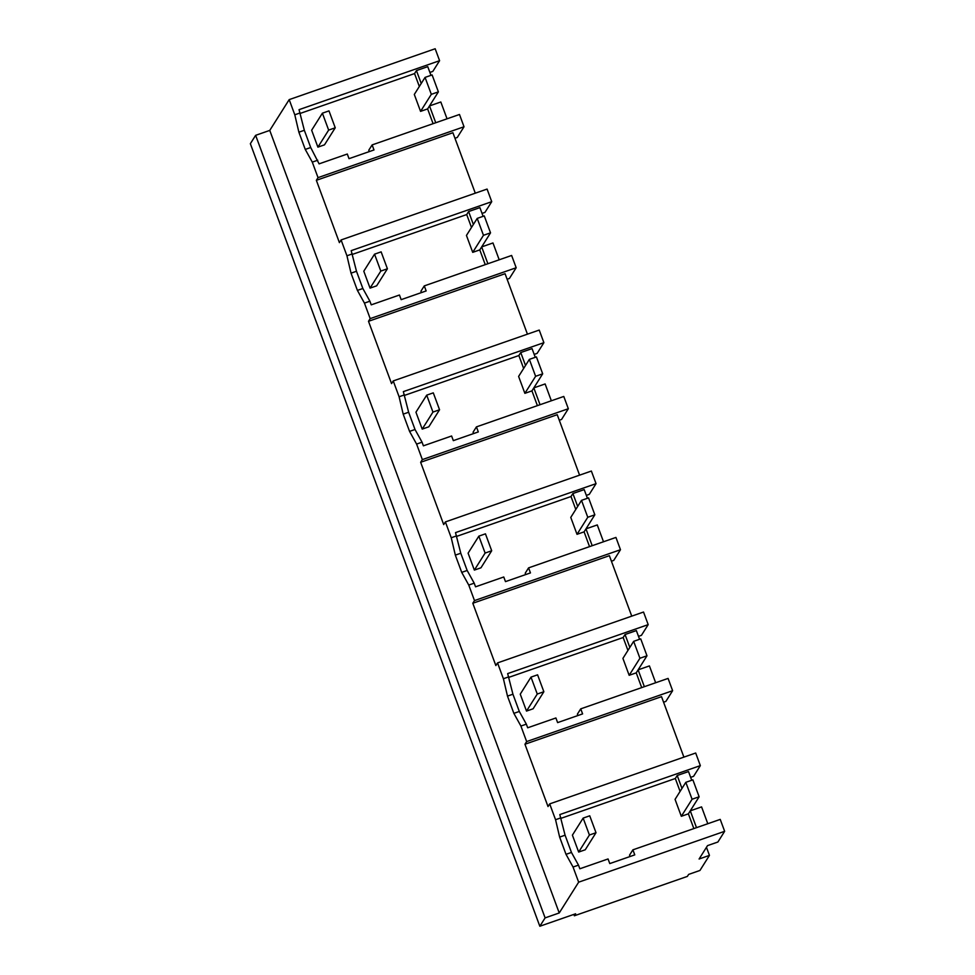 <?xml version="1.0" encoding="UTF-8"?>
<svg xmlns="http://www.w3.org/2000/svg" width="975" height="975" viewBox="0 0 975 975"><rect width="100%" height="100%" fill="white"/><g stroke="black" fill="none" stroke-linecap="round" stroke-linejoin="round"><path stroke-width="1.46" d="M573.848 914.404L574.36 915.781L575.628 913.782L539.833 926.25L250.356 143.691L255.633 135.33L269.758 130.406L289.185 99.621L435.167 48.75L439.591 60.694L299.045 109.663L304.334 130.284L298.874 132.186L305.26 149.419L312.293 162.118L318.033 177.633L316.351 180.314L452.912 132.722L475.288 193.184M289.185 99.621L294.791 114.794L300.239 112.905M429.89 72.43L432.827 71.394L439.591 60.694M300.349 113.368L414.558 73.576L416.447 70.59L427.745 66.641L430.962 75.343M431.316 94.331L420.566 111.369L414.302 94.453L425.063 77.403L431.316 94.331L438.384 91.869L427.623 108.907L429.512 105.922L440.822 101.985L447.038 118.804M706.461 847.324L709.447 855.392L699.953 870.456L688.642 874.392L687.375 876.403L574.36 915.781M539.833 926.25L545.11 917.889L255.633 135.33M269.758 130.406L559.236 912.966L545.11 917.889M559.236 912.966L578.65 882.18L724.644 831.309L717.892 842.01L707.533 845.618L699.087 859.012L709.447 855.392M316.351 180.314L339.398 242.629L341.092 239.947L346.942 255.779L351.024 273.158L357.411 290.404L364.443 303.103L370.183 318.618L368.501 321.299L379.97 352.316L391.548 383.614L393.242 380.933L399.092 396.764L403.187 414.143L409.561 431.389L416.605 444.088L422.346 459.603L420.652 462.284L443.698 524.599L445.392 521.918L451.242 537.749L455.337 555.128L461.711 572.374L468.756 585.061L474.496 600.588L472.802 603.257L484.27 634.274L495.848 665.572L497.543 662.902L503.405 678.734L507.487 696.113L513.862 713.359L520.906 726.046L526.646 741.573L524.952 744.242L548.011 806.557L549.693 803.888L555.555 819.719L559.638 837.098L566.012 854.332L573.056 867.031L578.65 882.18M294.791 114.794L298.874 132.186M454.972 138.267L457.275 137.463L464.027 126.762L459.481 114.477L372.133 144.909L373.998 149.955L349.013 158.669L347.307 154.026L319.093 163.861L310.708 147.518L304.334 130.284M416.447 70.59L421.224 83.497M429.512 105.922L435.74 122.752M372.133 144.909L368.769 150.248L369.269 151.613M318.033 177.633L464.027 126.762M341.092 239.947L487.073 189.077L491.741 201.679L351.195 250.648L356.484 271.269L351.024 273.158M507.122 279.252L509.425 278.448L516.177 267.747L370.183 318.618M368.501 321.299L505.074 273.707L527.438 334.169M393.242 380.933L539.224 330.062L543.892 342.664L403.345 391.633L408.635 412.254L403.187 414.143M559.272 420.237L561.576 419.433L568.327 408.732L422.346 459.603M420.652 462.284L557.225 414.692L579.589 475.154M445.392 521.918L591.374 471.047L596.042 483.649L455.508 532.618L460.785 553.239L455.337 555.128M611.423 561.222L613.726 560.418L620.478 549.717L474.496 600.588M472.802 603.257L609.375 555.677L631.739 616.139M497.543 662.902L643.524 612.032L648.192 624.634L507.658 673.603L512.935 694.212L507.487 696.113M663.573 702.207L665.876 701.403L672.628 690.702L526.646 741.573M524.952 744.242L661.525 696.662L683.889 757.124M549.693 803.888L695.687 753.017L700.342 765.619L559.808 814.588L565.086 835.197L559.638 837.098M724.644 831.309L720.233 819.39L632.897 849.834L629.533 855.172L630.033 856.525M573.056 867.031L578.504 865.142L579.857 868.774L608.059 858.951L609.777 863.582L634.762 854.88L632.897 849.834M566.012 854.332L571.46 852.443L578.504 865.142M571.46 852.443L565.086 835.197M555.555 819.719L561.003 817.818M520.906 726.046L526.354 724.157L527.694 727.789L555.908 717.966L557.627 722.609L582.611 713.895L580.734 708.849L668.082 678.417L672.628 690.702M513.862 713.359L519.309 711.457L526.354 724.157M519.309 711.457L512.935 694.212M503.405 678.734L508.852 676.833M468.756 585.061L474.203 583.172L475.544 586.816L503.758 576.981L505.477 581.624L530.461 572.91L528.584 567.864L615.932 537.432L620.478 549.717M461.711 572.374L467.159 570.472L474.203 583.172M467.159 570.472L460.785 553.239M451.242 537.749L456.702 535.848M416.605 444.088L422.053 442.187L423.394 445.831L451.608 435.996L453.326 440.639L478.311 431.925L476.434 426.879L563.782 396.447L568.327 408.732M409.561 431.389L415.009 429.487L422.053 442.187M415.009 429.487L408.635 412.254M399.092 396.764L404.552 394.863M364.443 303.103L369.903 301.202L371.243 304.846L399.457 295.011L401.164 299.654L426.16 290.94L424.283 285.894L511.631 255.462L516.177 267.747M357.411 290.404L362.858 288.502L369.903 301.202M362.858 288.502L356.484 271.269M346.942 255.779L352.389 253.878M312.293 162.118L317.74 160.217M305.26 149.419L310.708 147.518M420.566 111.369L427.623 108.907L433.083 123.667M414.558 73.576L419.335 86.482M482.04 213.415L484.977 212.379L491.741 201.679M352.511 254.353L466.708 214.561L468.597 211.563L479.895 207.626L483.112 216.328M483.466 235.304L472.717 252.354L466.452 235.438L477.214 218.388L483.466 235.304L490.535 232.854L479.785 249.892L481.662 246.907L492.972 242.958L499.2 259.789M534.19 354.4L537.14 353.364L543.892 342.664M404.662 395.338L518.858 355.546L520.747 352.548L532.045 348.611L535.275 357.313M535.616 376.289L524.867 393.339L518.615 376.423L529.364 359.373L535.616 376.289L542.685 373.827L531.936 390.878L533.812 387.892L545.122 383.943L551.35 400.774M586.341 495.373L589.29 494.349L596.042 483.649M456.812 536.323L571.009 496.531L572.898 493.533L584.196 489.596L587.425 498.298M587.767 517.274L577.017 534.324L570.765 517.408L581.514 500.358L587.767 517.274L594.835 514.812L584.086 531.862L585.975 528.864L597.273 524.928L603.501 541.759M638.491 636.358L641.44 635.334L648.192 624.634M508.962 677.308L623.159 637.516L625.048 634.518L636.358 630.581L639.576 639.283M639.917 658.259L629.168 675.309L622.915 658.393L633.665 641.343L639.917 658.259L646.986 655.797L636.236 672.848L638.125 669.849L649.423 665.913L655.651 682.744M690.641 777.343L693.591 776.319L700.342 765.619M561.112 818.293L675.322 778.501L677.198 775.503L688.508 771.566L691.726 780.268M692.079 799.244L681.318 816.294L675.066 799.378L685.815 782.328L692.079 799.244L699.136 796.782L688.387 813.832L690.276 810.834L701.573 806.898L707.801 823.729M580.734 708.849L577.371 714.188L577.883 715.54M528.584 567.864L525.22 573.202L525.732 574.555M476.434 426.879L473.07 432.217L473.582 433.582M424.283 285.894L420.92 291.233L421.432 292.598M468.597 211.563L473.375 224.482M481.662 246.907L487.89 263.738M520.747 352.548L525.525 365.467M533.812 387.892L540.04 404.71M572.898 493.533L577.675 506.439M585.975 528.864L592.191 545.695M625.048 634.518L629.826 647.424M638.125 669.849L644.341 686.68M677.198 775.503L681.976 788.409M690.276 810.834L696.503 827.665M681.318 816.294L688.387 813.832L693.847 828.592M675.322 778.501L680.087 791.408M629.168 675.309L636.236 672.848L641.696 687.607M623.159 637.516L627.937 650.422M577.017 534.324L584.086 531.862L589.546 546.622M571.009 496.531L575.786 509.438M524.867 393.339L531.936 390.878L537.396 405.637M518.858 355.546L523.636 368.452M472.717 252.354L479.785 249.892L485.245 264.652M466.708 214.561L471.486 227.467M438.384 91.869L432.12 74.941L425.063 77.403M490.535 232.854L484.27 215.926L477.214 218.388M542.685 373.827L536.421 356.911L529.364 359.373M594.835 514.812L588.571 497.896L581.514 500.358M646.986 655.797L640.733 638.881L633.665 641.343M699.136 796.782L692.884 779.866L685.815 782.328M311.647 130.223L322.396 113.185L328.648 130.102L317.899 147.14L311.647 130.223M328.648 130.102L335.242 127.798L328.989 110.882L322.396 113.185M335.242 127.798L324.492 144.848L317.899 147.14M363.797 271.208L374.546 254.17L380.811 271.087L370.049 288.125L363.797 271.208M380.811 271.087L387.404 268.783L381.14 251.867L374.546 254.17M387.404 268.783L376.643 285.833L370.049 288.125M415.947 412.193L426.697 395.155L432.961 412.072L422.199 429.11L415.947 412.193M432.961 412.072L439.554 409.768L433.29 392.852L426.697 395.155M439.554 409.768L428.793 426.818L422.199 429.11M468.097 553.178L478.847 536.14L485.111 553.057L474.362 570.095L468.097 553.178M485.111 553.057L491.705 550.753L485.44 533.837L478.847 536.14M491.705 550.753L480.955 567.803L474.362 570.095M520.248 694.163L530.997 677.113L537.262 694.042L526.512 711.08L520.248 694.163M537.262 694.042L543.855 691.738L537.591 674.822L530.997 677.113M543.855 691.738L533.106 708.788L526.512 711.08M572.398 835.148L583.148 818.098L589.412 835.014L578.663 852.065L572.398 835.148M589.412 835.014L596.005 832.723L589.741 815.807L583.148 818.098M596.005 832.723L585.256 849.773L578.663 852.065"/></g></svg>
